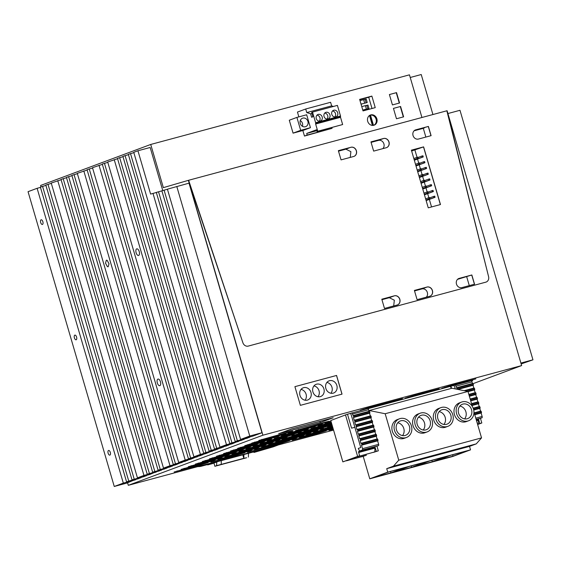 <?xml version="1.0" encoding="UTF-8"?>
<svg xmlns="http://www.w3.org/2000/svg" width="561" height="561" viewBox="0 0 561 561"><rect width="100%" height="100%" fill="white"/><g stroke="black" fill="none" stroke-linecap="round" stroke-linejoin="round"><path stroke-width="0.84" d="M294.904 386.655L336.565 375.449L342.028 394.131L300.366 405.344L294.904 386.655L336.509 375.47L341.972 394.145M333.171 393.163A6.494 5.687 -110.4 0 1 325.927 388.668A6.494 5.687 -110.4 0 1 329.083 380.849A6.494 5.687 -110.4 0 1 329.531 380.709A6.494 5.687 -110.4 0 1 336.768 385.197A6.494 5.687 -110.4 0 1 333.613 393.023A6.494 5.687 -110.4 0 1 333.171 393.163M320.233 396.641A6.494 5.687 -110.4 0 1 312.989 392.146A6.494 5.687 -110.4 0 1 316.145 384.327A6.494 5.687 -110.4 0 1 316.593 384.187A6.494 5.687 -110.4 0 1 323.837 388.682A6.494 5.687 -110.4 0 1 320.682 396.501A6.494 5.687 -110.4 0 1 320.233 396.641M307.295 400.126A6.494 5.687 -110.4 0 1 300.058 395.631A6.494 5.687 -110.4 0 1 303.213 387.812A6.494 5.687 -110.4 0 1 303.655 387.665A6.494 5.687 -110.4 0 1 310.899 392.16A6.494 5.687 -110.4 0 1 307.744 399.979A6.494 5.687 -110.4 0 1 307.295 400.126M330.92 393.254A6.494 5.687 69.6 0 0 331.796 386.767A6.494 5.687 69.6 0 0 326.895 382.434M317.982 396.732A6.494 5.687 69.6 0 0 318.858 390.246A6.494 5.687 69.6 0 0 313.957 385.912M305.044 400.217A6.494 5.687 69.6 0 0 305.92 393.731A6.494 5.687 69.6 0 0 301.019 389.397M521.632 365.583L447.103 110.72L488.589 276.657L446.844 110.79L188.629 180.27L242.899 342.771L188.37 180.34L262.899 435.203L521.632 365.583L473.119 383.64M485.812 282.162A4.811 4.215 69.6 0 0 486.142 282.057A4.811 4.215 69.6 0 0 488.589 276.657A4.811 4.215 69.6 0 1 486.142 282.057A4.811 4.215 69.6 0 1 485.812 282.162L248.264 346.088A4.811 4.215 69.6 0 1 242.899 342.771A4.811 4.215 69.6 0 0 248.264 346.088L485.812 282.162M41.03 186.848L40.616 185.453L150.727 144.458L163.349 187.64L188.37 180.34M262.899 435.203L128.301 485.314L333.557 430.084M128.301 485.314L127.564 482.776L135.453 479.494M167.43 189.253L161.87 190.803L235.164 441.458L247.387 438.169L249.47 437.047M45.897 185.382L40.378 187.094L126.576 481.885L138.798 478.596L140.881 477.474M61.1 179.723L51.233 183.054L137.438 477.839L149.661 474.55L156.084 471.815M92.586 167.998L87.067 169.71L173.272 464.501L185.495 461.212L187.57 460.09M102.361 164.359L92.495 167.69L178.7 462.481L190.922 459.186L197.346 456.451M107.789 162.339L102.27 164.05L188.468 458.842L200.698 455.553L202.773 454.431M122.992 156.68L117.473 158.391L203.671 453.183L215.894 449.894L217.977 448.772M51.324 183.363L45.806 185.074L132.003 479.865L144.233 476.57L146.309 475.455M66.528 177.704L61.009 179.415L147.206 474.199L159.429 470.91L161.512 469.795M161.884 190.873L156.316 192.423L229.737 443.478L241.959 440.189L244.035 439.067M156.337 192.493L150.607 194.085L137.936 150.769L150.166 147.48L162.753 190.544M137.936 150.769L133.756 152.326L219.961 447.117L232.184 443.828L238.607 441.086M117.565 158.7L107.698 162.031L193.903 456.815L206.125 453.526L212.549 450.792M133.848 152.641L128.329 154.345L214.533 449.137L226.756 445.848L228.839 444.726M87.158 170.025L77.292 173.349L163.496 468.14L175.719 464.852L182.143 462.11M77.383 173.658L71.864 175.369L158.069 470.16L170.292 466.871L172.374 465.749M240.592 439.431L167.416 189.183L189.015 183.159L261.994 432.727L252.815 436.142L240.592 439.431L249.764 436.016L261.994 432.727M71.955 175.684L66.436 177.395L152.634 472.18L164.864 468.891L166.94 467.769M128.42 154.661L122.901 156.372L209.099 451.156L221.329 447.867L223.404 446.752M278.635 433.765L291.503 428.976L333.171 417.763L320.303 422.552L278.635 433.765M471.647 380.821L472.692 380.54L471.682 380.912M330.759 420.526L346.873 414.397L368.079 408.485A6.01 2.889 74.9 0 1 368.514 409.726L368.977 411.311M368.156 408.667L471.57 380.631A6.01 2.889 74.9 0 1 472.011 381.88L472.474 383.465M284.301 433.758L258.838 440.462L289.728 431.732L292.786 431.058L284.301 433.758L284.147 433.239M320.969 423.885L295.507 430.596L326.404 421.865L329.454 421.192L320.969 423.885L320.822 423.366M277.239 436.381L251.777 443.092L282.674 434.361L285.724 433.688L277.239 436.381L277.092 435.862M313.915 426.514L288.445 433.225L319.342 424.495L322.4 423.814L313.915 426.514L313.76 425.995M247.773 445.041L278.67 436.311L253.2 443.022L244.722 445.722L247.773 445.041L247.66 444.642M284.448 435.175L315.338 426.444L289.876 433.155L281.391 435.848L284.448 435.175L284.329 434.775M263.123 441.64L237.661 448.344L268.558 439.621L271.608 438.94L263.123 441.64L262.976 441.121M299.798 431.774L274.329 438.478L305.226 429.747L308.284 429.074L299.798 431.774L299.644 431.255M256.068 444.27L230.606 450.974L261.496 442.243L264.554 441.57L256.068 444.27L255.914 443.744M292.737 434.396L267.274 441.107L298.172 432.377L301.222 431.704L292.737 434.396L292.59 433.877M249.007 446.893L223.544 453.604L254.442 444.873L257.492 444.2L249.007 446.893L248.86 446.374M285.682 437.026L260.213 443.737L291.11 435.006L294.167 434.326L285.682 437.026L285.528 436.507M241.952 449.522L216.49 456.226L247.38 447.503L250.437 446.822L241.952 449.522L241.798 449.003M278.621 439.656L253.158 446.36L284.055 437.636L287.106 436.956L278.621 439.656L278.473 439.137M234.891 452.152L209.428 458.856L240.325 450.125L243.376 449.452L234.891 452.152L234.743 451.633M271.566 442.285L246.097 448.989L276.994 440.259L280.051 439.586L271.566 442.285L271.412 441.759M227.836 454.775L202.374 461.486L233.264 452.755L236.321 452.082L227.836 454.775L227.682 454.256M264.504 444.908L239.042 451.619L269.939 442.888L272.99 442.215L264.504 444.908L264.357 444.389M220.775 457.404L195.312 464.115L226.209 455.385L229.26 454.705L220.775 457.404L220.627 456.885M257.45 447.538L231.981 454.242L262.878 445.518L265.935 444.838L257.45 447.538L257.296 447.019M213.72 460.034L188.258 466.738L219.148 458.014L222.205 457.334L213.72 460.034L213.566 459.515M250.388 450.167L224.926 456.871L255.823 448.141L258.873 447.468L250.388 450.167L250.241 449.649M206.658 462.664L181.196 469.368L212.093 460.637L215.144 459.964L206.658 462.664L206.511 462.145M243.334 452.79L217.864 459.501L248.761 450.771L251.819 450.097L243.334 452.79L243.179 452.271M199.604 465.286L174.141 471.997L205.031 463.267L208.089 462.594L199.604 465.286L199.45 464.767M236.272 455.42L210.81 462.131L241.707 453.4L244.757 452.72L236.272 455.42L236.125 454.901M363.465 409.537L402.51 398.619L368.893 407.517L360.407 410.217L363.465 409.537L363.346 409.137M331.151 421.879L325.121 423.352L331.011 421.388M331.2 422.033L318.059 425.981L331.348 422.552M331.551 423.225L311.004 428.611L331.397 422.706M331.747 423.906L303.943 431.241L331.593 423.38M309.328 432.847L275.71 441.752L314.756 430.827L317.814 430.154L309.328 432.847L309.174 432.328M302.267 435.476L268.656 444.375L307.701 433.457L310.752 432.776L302.267 435.476L302.12 434.957M295.212 438.106L261.594 447.005L300.64 436.086L303.697 435.406L295.212 438.106L295.058 437.587M288.151 440.736L254.54 449.634L293.585 438.709L296.636 438.036L288.151 440.736L288.003 440.21M281.096 443.358L247.478 452.257L286.524 441.339L289.581 440.666L281.096 443.358L280.942 442.839M444.957 387.609L475.854 378.885L450.385 385.589L441.9 388.289L444.957 387.609L444.838 387.209M408.282 397.476L439.179 388.752L413.716 395.456L405.231 398.156L408.282 397.476L408.17 397.076M332.336 425.932L327.589 427.061L332.203 425.469M332.533 426.605L320.534 429.691L332.385 426.087M332.736 427.279L313.473 432.314L332.582 426.76M331.733 427.72L331.881 428.239L306.418 434.943L332.778 427.433M331.881 428.239L332.932 427.952M324.672 430.343L324.826 430.862L302.414 436.893L299.357 437.573L307.842 434.873L332.996 428.183M324.826 430.862L333.038 428.323M333.325 429.305L328.97 430.329L333.192 428.856M317.764 433.492L292.302 440.203L323.192 431.472L326.25 430.792L317.764 433.492L317.617 432.973M317.365 428.085L298.312 433.309L317.365 428.085M291.867 435.722L331.789 424.06M325.555 425.736L331.881 424.361M325.639 426.044L301.762 433.492L291.937 435.96M304.805 433.274L323.445 428.078L304.777 433.183M312.617 430.28L281.966 439.396L326.621 426.619L331.621 425.035L320.001 427.896L312.617 430.28M421.935 117.494L409.46 74.837L150.727 144.458M393.696 305.955L394.327 300.191L389.32 297.709L394.313 295.85L381.796 299.216L394.313 295.85A4.811 4.215 -110.4 0 1 399.67 299.146A4.811 4.215 -110.4 0 1 397.398 304.953M471.843 274.974L459.214 278.375A4.811 4.215 69.6 0 0 458.884 278.48A4.811 4.215 69.6 0 0 456.542 284.273A4.811 4.215 69.6 0 0 461.906 287.604L474.543 284.203L471.843 274.974L459.101 278.417L471.731 275.016L474.431 284.231L471.731 275.016L457.531 279.357M370.954 141.898L383.472 138.532L370.954 141.898L373.647 151.112L386.284 147.718A4.811 4.215 69.6 0 0 386.606 147.613A4.811 4.215 69.6 0 0 388.948 141.821A4.811 4.215 69.6 0 0 383.584 138.49L370.954 141.891M338.409 150.839L350.877 147.298A4.811 4.215 -110.4 0 1 356.228 150.6A4.811 4.215 -110.4 0 1 353.956 156.4M428.401 126.428L415.771 129.829A4.811 4.215 69.6 0 0 415.442 129.935A4.811 4.215 69.6 0 0 413.106 135.727A4.811 4.215 69.6 0 0 418.471 139.051L431.1 135.657L428.401 126.428L415.666 129.864L428.295 126.47L430.988 135.685L428.295 126.47L414.705 130.306M423.611 146.877L411.388 150.166L428.253 207.829L440.476 204.541L423.611 146.877L411.395 150.173L423.506 146.919L440.364 204.569L423.506 146.919L411.634 150.993M426.297 297.183A4.811 4.215 69.6 0 0 426.921 291.418A4.811 4.215 69.6 0 0 421.914 288.936L426.914 287.078L414.39 290.444L426.914 287.078A4.811 4.215 -110.4 0 1 432.265 290.374A4.811 4.215 -110.4 0 1 429.992 296.18M127.592 482.881L114.255 486.471L123.322 483.098L135.545 479.809M123.322 483.098L37.117 188.307L40.462 187.409M37.117 188.307L28.05 191.68L114.255 486.471M235.164 441.458L249.561 437.356M164.085 190.151L237.331 440.644M42.545 186.287L128.75 481.072L140.972 477.783M126.576 481.885L128.75 481.072M57.748 180.628L143.953 475.412L156.175 472.124M137.438 477.839L143.953 475.412M173.272 464.501L187.662 460.399M89.241 168.903L175.439 463.688M178.7 462.481L185.214 460.055L197.437 456.766M99.009 165.264L185.214 460.055M104.437 163.244L190.642 458.028L202.865 454.74M188.468 458.842L190.642 458.028M203.671 453.183L218.068 449.081M119.64 157.585L205.845 452.369M132.003 479.865L146.4 475.763M47.973 184.267L134.177 479.052M147.206 474.199L161.603 470.104M63.176 178.601L149.38 473.393M229.737 443.478L244.126 439.382M158.539 191.771L231.903 442.671M219.961 447.117L226.476 444.691L238.698 441.402M152.992 193.391L226.476 444.691M114.213 159.605L200.417 454.396L212.64 451.1M193.903 456.815L200.417 454.396M130.503 153.539L216.7 448.33L228.93 445.041M214.533 449.137L216.7 448.33M163.496 468.14L170.011 465.714L182.234 462.425M83.806 170.923L170.011 465.714M158.069 470.16L172.465 466.065M74.038 174.562L160.236 469.354M176.785 186.448L249.764 436.016M152.634 472.18L167.031 468.084M68.603 176.582L154.808 471.373M125.068 155.558L211.273 450.35L223.495 447.061M209.099 451.156L211.273 450.35M319.938 421.325L320.303 422.552M310.85 429.691L310.955 430.07M301.622 433.022L301.762 433.492M521.148 363.942L532.95 359.818L459.985 110.293L447.93 113.539M532.95 359.818L520.896 363.058M410.231 77.488L421.227 74.529L432.931 114.535M381.936 299.693L389.32 297.709M466.738 276.875L469.291 285.612M371.003 142.066L381.725 139.184L371.059 142.256M382.861 148.637A4.811 4.215 69.6 0 0 383.486 142.873A4.811 4.215 69.6 0 0 378.479 140.39L379.755 139.71M350.26 157.41L350.884 151.645L345.885 149.163L349.124 147.95M424.579 127.649L423.303 128.329L425.855 137.066M431.549 206.946L429.347 199.421M428.849 197.717L427.657 193.65M427.159 191.953L425.974 187.886M425.476 186.182L424.284 182.122M423.793 180.418L422.601 176.35M422.103 174.653L420.911 170.586M420.42 168.882L419.228 164.822M418.73 163.118L417.545 159.051M417.047 157.353L414.93 150.11M414.53 290.921L421.914 288.936M371.866 96.099L375.239 107.628L363.016 110.924L359.643 99.388L371.866 96.099L368.717 97.27L372.006 108.504M396.529 92.621L389.397 94.543L392.434 104.921L399.565 103L396.529 92.621L389.404 94.564M400.575 106.464L393.443 108.378L396.48 118.757L403.611 116.842L400.575 106.464L393.45 108.406M367.707 121.33A5.414 4.74 69.6 0 0 374.18 125.166A5.414 4.74 69.6 0 0 376.873 118.862A5.414 4.74 69.6 0 0 370.4 115.019A5.414 4.74 69.6 0 0 367.707 121.33M41.844 224.358A2.419 1.164 -105.1 0 0 42.398 224.463A2.419 1.164 -105.1 0 0 43.008 222.359A2.419 1.164 -105.1 0 0 41.696 219.898A2.419 1.164 -105.1 0 0 41.142 219.793A2.419 1.164 -105.1 0 0 40.532 221.897A2.419 1.164 -105.1 0 0 41.844 224.358M75.419 335.226A2.419 1.164 -105.1 0 0 74.865 335.12A2.419 1.164 -105.1 0 0 74.262 337.224A2.419 1.164 -105.1 0 0 75.567 339.693A2.419 1.164 -105.1 0 0 76.121 339.798A2.419 1.164 -105.1 0 0 76.731 337.694A2.419 1.164 -105.1 0 0 75.419 335.226M109.15 450.56A2.419 1.164 -105.1 0 0 108.589 450.455A2.419 1.164 -105.1 0 0 107.985 452.559A2.419 1.164 -105.1 0 0 109.29 455.027A2.419 1.164 -105.1 0 0 109.851 455.132A2.419 1.164 -105.1 0 0 110.454 453.029A2.419 1.164 -105.1 0 0 109.15 450.56M158.784 379.215A3.429 1.648 -105.1 0 0 157.999 379.068A3.429 1.648 -105.1 0 0 157.136 382.048A3.429 1.648 -105.1 0 0 158.987 385.54A3.429 1.648 -105.1 0 0 159.78 385.688A3.429 1.648 -105.1 0 0 160.635 382.707A3.429 1.648 -105.1 0 0 158.784 379.215M137.564 249A3.429 1.648 -105.1 0 0 136.772 248.853A3.429 1.648 -105.1 0 0 135.916 251.833A3.429 1.648 -105.1 0 0 137.768 255.318A3.429 1.648 -105.1 0 0 138.553 255.472A3.429 1.648 -105.1 0 0 139.416 252.492A3.429 1.648 -105.1 0 0 137.564 249M107.158 260.318L109.009 263.81L108.154 266.791L107.361 266.643L105.51 263.151L106.373 260.171L107.158 260.318M371.094 142.375L378.479 140.39M347.161 148.483L338.465 151.028M338.5 151.147L345.885 149.163M424.53 127.873L414.277 130.629M414.088 130.804L423.303 128.329M399.285 103.077L396.255 92.719M403.331 116.919L400.309 106.562M373.773 125.292A5.414 4.74 69.6 0 0 376.073 119.156A5.414 4.74 69.6 0 0 370.491 115.096L369.944 115.3L372.904 125.426M372.406 125.419L369.503 115.489M370.491 115.096L373.486 125.355M359.734 99.69L368.717 97.27M362.799 110.18L368.984 108.518L367.974 105.061L365.421 105.749M361.046 104.185L367.231 102.523L366.221 99.059L363.668 99.746M367.974 105.061L365.456 105.847M367.869 108.82L366.887 105.461M366.221 99.059L363.703 99.851M366.116 102.824L365.134 99.465M361.018 104.08L363.563 103.512M364.65 103.105L363.64 99.648L360.008 100.622M361.761 106.618L365.393 105.643L366.403 109.1L362.771 110.082M366.403 109.1L365.316 109.507M416.809 157.417L417.826 157.143L418.162 158.293L417.146 158.567L416.809 157.417L413.836 158.525M414.172 159.675L417.146 158.567M414.2 159.773L418.162 158.293M418.492 163.181L419.509 162.907L419.852 164.064L418.829 164.338L418.492 163.181L415.519 164.289M415.855 165.446L418.829 164.338M415.883 165.537L419.852 164.064M420.182 168.952L421.199 168.672L421.535 169.829L420.519 170.102L420.182 168.952L417.209 170.053M417.545 171.21L420.519 170.102M417.573 171.301L421.535 169.829M421.865 174.716L422.882 174.443L423.218 175.593L422.202 175.866L421.865 174.716L418.892 175.824M419.228 176.974L422.202 175.866M419.256 177.073L423.218 175.593M423.555 180.481L424.572 180.207L424.908 181.364L423.892 181.638L423.555 180.481L420.582 181.589M420.918 182.746L423.892 181.638M420.946 182.837L424.908 181.364M425.238 186.252L426.255 185.971L426.591 187.129L425.575 187.402L425.238 186.252L422.265 187.353M422.601 188.51L425.575 187.402M422.629 188.601L426.591 187.129M426.928 192.016L427.945 191.743L428.281 192.893L427.265 193.166L426.928 192.016L423.955 193.124M424.291 194.274L427.265 193.166M424.319 194.372L428.281 192.893M428.611 197.781L429.628 197.507L429.964 198.664L428.948 198.938L428.611 197.781L425.638 198.889M425.974 200.046L428.948 198.938M426.002 200.137L429.964 198.664M421.9 156.042L422.917 155.769L423.253 156.926L422.237 157.199L421.9 156.042L417.938 157.522M414.313 160.151L422.237 157.199M423.253 156.926L414.334 160.222M423.583 161.813L424.607 161.54L424.943 162.69L423.927 162.963L423.583 161.813L419.621 163.286M415.996 165.916L423.927 162.963M424.943 162.69L416.017 165.986M425.273 167.578L426.29 167.304L426.626 168.454L425.61 168.735L425.273 167.578L421.311 169.057M417.686 171.68L425.61 168.735M426.626 168.454L417.707 171.757M426.956 173.342L427.98 173.069L428.316 174.226L427.3 174.499L426.956 173.342L422.994 174.822M419.369 177.451L427.3 174.499M428.316 174.226L419.39 177.521M428.646 179.113L429.663 178.84L429.999 179.99L428.983 180.263L428.646 179.113L424.684 180.586M421.059 183.216L428.983 180.263M429.999 179.99L421.08 183.286M430.329 184.878L431.353 184.604L431.69 185.754L430.666 186.035L430.329 184.878L426.367 186.357M422.742 188.98L430.666 186.035M431.69 185.754L422.763 189.057M432.019 190.642L433.036 190.368L433.373 191.525L432.356 191.799L432.019 190.642L428.057 192.121M424.425 194.751L432.356 191.799M433.373 191.525L424.446 194.821M433.702 196.413L434.726 196.14L435.063 197.29L434.039 197.563L433.702 196.413L429.74 197.886M426.115 200.515L434.039 197.563M435.063 197.29L426.136 200.586M458.828 278.501A4.811 4.215 -110.4 0 1 459.101 278.417L458.561 278.614M381.725 139.184L383.472 138.532A4.811 4.215 -110.4 0 1 388.829 141.828A4.811 4.215 -110.4 0 1 386.557 147.627M415.392 129.956A4.811 4.215 -110.4 0 1 415.666 129.864L415.771 129.829M384.488 308.431L397.125 305.037A4.811 4.215 69.6 0 0 397.454 304.932A4.811 4.215 69.6 0 0 399.79 299.139A4.811 4.215 69.6 0 0 394.425 295.808L381.796 299.209L384.488 308.431M353.682 156.484A4.811 4.215 69.6 0 0 354.012 156.379A4.811 4.215 69.6 0 0 356.347 150.586A4.811 4.215 69.6 0 0 350.983 147.263L338.353 150.657L341.053 159.885L353.682 156.484M417.089 299.665L429.719 296.264A4.811 4.215 69.6 0 0 430.049 296.159A4.811 4.215 69.6 0 0 432.384 290.367A4.811 4.215 69.6 0 0 427.019 287.036L414.39 290.437L417.089 299.665M204.127 464.915A14.432 12.644 69.6 0 0 205.656 464.613L276.959 445.427A14.432 12.644 69.6 0 0 277.947 445.111A14.432 12.644 69.6 0 0 278.424 444.922M197.844 466.605A14.432 12.644 69.6 0 0 201.308 466.233L205.656 464.613M201.308 466.233L211.497 463.491L207.696 464.908L212.282 463.674L218.25 461.451L260.016 450.21L254.042 452.432L272.618 447.04A14.432 12.644 69.6 0 0 273.6 446.724L277.947 445.111M253.586 451.942L254.042 452.432M242.794 454.845L243.811 458.323L221.195 464.41L221.315 460.623M216.721 462.019L216.616 465.644L214.877 466.289L246.658 457.734L243.811 458.323L243.93 454.536M214.877 466.289L213.93 463.056M216.616 465.644L221.195 464.41M248.397 457.089L248.509 453.302M473.954 411.921L481.548 437.896L398.759 460.174L385.176 413.738L467.972 391.459L472.39 406.564M440.869 407.644L438.695 408.45A9.979 8.745 69.6 0 0 433.849 420.47A9.979 8.745 69.6 0 0 444.978 427.377A9.979 8.745 69.6 0 0 445.658 427.159L447.832 426.353A9.979 8.745 69.6 0 0 452.685 414.334A9.979 8.745 69.6 0 0 441.549 407.426A9.979 8.745 69.6 0 0 440.869 407.644A9.979 8.745 69.6 0 0 436.016 419.663A9.979 8.745 69.6 0 0 447.152 426.57A9.979 8.745 69.6 0 0 447.832 426.353M399.474 418.779L397.307 419.593A9.979 8.745 69.6 0 0 392.455 431.612A9.979 8.745 69.6 0 0 403.583 438.52A9.979 8.745 69.6 0 0 404.271 438.295L406.437 437.489A9.979 8.745 69.6 0 0 411.29 425.469A9.979 8.745 69.6 0 0 400.161 418.562A9.979 8.745 69.6 0 0 399.474 418.779A9.979 8.745 69.6 0 0 394.628 430.799A9.979 8.745 69.6 0 0 405.757 437.706A9.979 8.745 69.6 0 0 406.437 437.489M420.182 413.212L418.008 414.018A9.979 8.745 69.6 0 0 413.155 426.037A9.979 8.745 69.6 0 0 424.291 432.945A9.979 8.745 69.6 0 0 424.972 432.727L427.145 431.921A9.979 8.745 69.6 0 0 431.998 419.901A9.979 8.745 69.6 0 0 420.862 412.994A9.979 8.745 69.6 0 0 420.182 413.212A9.979 8.745 69.6 0 0 415.329 425.231A9.979 8.745 69.6 0 0 426.458 432.138A9.979 8.745 69.6 0 0 427.145 431.921M461.57 402.076L459.403 402.882A9.979 8.745 69.6 0 0 454.55 414.902A9.979 8.745 69.6 0 0 465.679 421.809A9.979 8.745 69.6 0 0 466.366 421.592L468.54 420.778A9.979 8.745 69.6 0 0 473.386 408.759A9.979 8.745 69.6 0 0 462.257 401.851A9.979 8.745 69.6 0 0 461.57 402.076A9.979 8.745 69.6 0 0 456.724 414.095A9.979 8.745 69.6 0 0 467.853 421.002A9.979 8.745 69.6 0 0 468.54 420.778M467.972 391.459L451.97 388.24A3.604 1.732 74.9 0 1 450.294 386.564M385.176 413.738L369.173 410.519A3.604 1.732 74.9 0 1 368.689 410.315M345.492 414.909L357.623 456.388L359.657 455.841L358.451 451.717L375.078 447.243L376.284 451.367L378.317 450.82L376.978 446.226M378.317 450.82L373.563 452.355M361.48 456.752L366.27 455.308L366.01 454.424M366.27 455.308L361.515 456.864M363.219 456.409L369.769 478.813L452.566 456.535L470.539 449.845L469.522 446.381L476.254 443.877L393.457 466.156L386.725 468.666L387.742 472.124L369.769 478.813M398.759 460.174L393.457 466.156M481.548 437.896L476.254 443.877M386.725 468.666L469.522 446.381M387.742 472.124L470.539 449.845M432.314 461.738L415.498 466.261L429.985 460.869L446.801 456.345L432.314 461.738L431.893 460.357M453.015 456.17L436.199 460.693L450.686 455.294L467.502 450.771L453.015 456.17L452.601 454.782M390.919 472.874L405.407 467.481L388.591 472.004L374.103 477.404L390.919 472.874L390.505 471.492M411.62 467.306L426.108 461.913L409.299 466.436L394.811 471.829L411.62 467.306L411.206 465.925M330.724 420.406L342.855 461.885L359.657 455.841M364.229 455.855L363.97 454.971M376.284 451.367L373.57 452.376M347.49 414.228L351.565 428.162L354.84 427.279M476.317 420L478.568 419.397L476.408 420.308M480.468 418.373L481.815 422.973L479.774 423.52L478.568 419.397M450.981 386.382L451.465 388.023M442.208 409.663A7.651 6.704 69.6 0 0 441.682 409.832A7.651 6.704 69.6 0 0 437.966 419.039A7.651 6.704 69.6 0 0 446.493 424.333A7.651 6.704 69.6 0 0 447.019 424.165A7.651 6.704 69.6 0 0 450.735 414.958A7.651 6.704 69.6 0 0 442.208 409.663M400.813 420.799A7.651 6.704 69.6 0 0 400.288 420.967A7.651 6.704 69.6 0 0 396.571 430.182A7.651 6.704 69.6 0 0 405.105 435.469A7.651 6.704 69.6 0 0 405.624 435.308A7.651 6.704 69.6 0 0 409.348 426.094A7.651 6.704 69.6 0 0 400.813 420.799M425.806 429.901A7.651 6.704 69.6 0 0 426.332 429.733A7.651 6.704 69.6 0 0 430.049 420.519A7.651 6.704 69.6 0 0 421.514 415.231A7.651 6.704 69.6 0 0 420.995 415.399A7.651 6.704 69.6 0 0 417.279 424.607A7.651 6.704 69.6 0 0 425.806 429.901M467.201 418.765A7.651 6.704 69.6 0 0 467.727 418.597A7.651 6.704 69.6 0 0 471.443 409.383A7.651 6.704 69.6 0 0 462.909 404.088A7.651 6.704 69.6 0 0 462.383 404.257A7.651 6.704 69.6 0 0 458.667 413.471A7.651 6.704 69.6 0 0 467.201 418.765M479.774 423.52L477.558 424.242M481.815 422.973L477.642 424.523M357.623 456.388L342.855 461.885M375.078 447.243L358.542 452.026M443.912 424.453A7.651 6.704 69.6 0 0 444.985 416.76A7.651 6.704 69.6 0 0 439.144 411.648M402.518 435.588A7.651 6.704 69.6 0 0 403.597 427.896A7.651 6.704 69.6 0 0 397.749 422.784M423.225 430.021A7.651 6.704 69.6 0 0 424.298 422.328A7.651 6.704 69.6 0 0 418.457 417.209M464.613 418.885A7.651 6.704 69.6 0 0 465.693 411.192A7.651 6.704 69.6 0 0 459.845 406.073M453.926 385.54A4.088 1.964 74.9 0 1 454.88 387.616L455.259 388.906M455.476 384.965A6.01 2.889 74.9 0 1 455.918 386.206L457.369 389.327M476.548 420.785L478.421 420.28L478.295 424.046M476.429 420.385L478.309 419.88L478.421 420.28M474.774 414.726L481.114 413.015L482.13 416.479A1.199 0.575 74.9 0 1 481.92 417.833L476.219 419.656M474.627 414.214L481.527 412.356L481.114 413.015M481.527 412.356L480.91 411.052L474.227 412.847L480.91 411.052M473.729 410.028L479.767 408.408L480.567 411.143M473.61 409.509L480.174 407.742L479.767 408.408M480.174 407.742L479.564 406.437L473.168 408.156L479.564 406.437M472.074 405.498L478.421 403.794L479.22 406.529M471.927 404.986L478.828 403.128L478.421 403.794M478.828 403.128L478.217 401.823L471.528 403.618L478.217 401.823M470.581 400.372L477.474 398.513L477.397 399.06L470.721 400.856L477.067 399.18L477.867 401.914M477.474 398.513L476.864 397.209L470.181 399.011L476.864 397.209M469.382 396.269L475.721 394.565L476.52 397.3M469.227 395.757L476.128 393.899L475.721 394.565M476.128 393.899L475.518 392.595L468.828 394.397L475.518 392.595M468.028 391.655L474.368 389.951L475.174 392.686M467.25 391.312L474.781 389.285L474.368 389.951M474.781 389.285L474.164 387.981L464.122 390.687L474.164 387.981M457.846 389.425L473.021 385.337L473.821 388.072M457.334 389.004L473.428 384.678L473.021 385.337M473.428 384.678L472.818 383.366L456.731 387.7L472.818 383.366M350.436 413.394A4.088 1.964 74.9 0 1 351.389 415.47L360.765 447.531L358.269 448.456L359.58 451.037L378.43 445.679A1.199 0.575 74.9 0 0 378.633 444.326L377.623 440.869L361.529 445.196L362.539 448.66A1.199 0.575 74.9 0 1 362.336 450.013L359.58 451.037M364.075 455.89L346.347 460.826L362.441 456.493L364.075 455.89L363.816 455.013M357.098 456.822L374.804 451.893L357.091 456.794M358.577 452.145L358.837 452.461L374.93 448.127L374.804 451.893M358.837 452.461L358.816 452.965M358.717 452.061L374.811 447.734L374.93 448.127M361.529 445.196L361.936 444.536L378.03 440.203L377.623 440.869M378.03 440.203L377.42 438.898L361.326 443.225L361.663 443.611L377.763 439.284M361.936 444.536L361.663 443.611M351.985 412.812A6.01 2.889 74.9 0 1 352.42 414.06L353.844 416.858L353.43 417.517L354.243 420.287L354.924 420.547L354.783 422.131L355.59 424.901L356.27 425.161L356.13 426.746L356.943 429.516L357.616 429.775L357.89 430.694L357.483 431.36L358.29 434.123L358.97 434.382L358.83 435.974L359.636 438.737L360.316 438.997L360.59 439.922L360.176 440.588L360.989 443.351L377.42 438.898M360.176 440.588L376.27 436.255L377.076 438.99M360.59 439.922L376.683 435.588L376.27 436.255M376.683 435.588L376.059 434.284L359.987 438.611M358.83 435.974L374.923 431.64L375.723 434.375M359.236 435.308L375.33 430.974L374.923 431.64M375.33 430.974L374.72 429.67L358.633 433.997L374.72 429.67M357.483 431.36L373.577 427.026L374.376 429.761M357.89 430.694L373.984 426.367L373.577 427.026M373.984 426.367L373.374 425.056L357.287 429.389L373.374 425.056M356.13 426.746L372.224 422.412L373.023 425.154M356.537 426.08L372.637 421.753L372.224 422.412M372.637 421.753L372.02 420.441L355.94 424.775M354.783 422.131L370.877 417.798L371.677 420.54M355.19 421.465L371.284 417.139L370.877 417.798M371.284 417.139L370.66 415.834L354.587 420.161L370.674 415.834M353.43 417.517L369.531 413.191L370.33 415.925M353.844 416.858L369.937 412.524L369.531 413.191M369.937 412.524L369.32 411.22L353.241 415.547M296.895 117.403L306.678 114.774L310.45 127.691L300.675 130.32L296.895 117.403L289.294 120.229L293.073 133.153L302.849 130.517L304.469 136.057L307.183 135.047L306.713 133.427L316.818 130.713M307.905 121.407A4.509 3.955 69.6 0 0 302.512 118.21A4.509 3.955 69.6 0 0 300.261 123.462A4.509 3.955 69.6 0 0 305.654 126.66A4.509 3.955 69.6 0 0 307.905 121.407M307.183 135.047L332.084 128.343L304.469 136.057M298.866 116.877L297.456 112.067L305.71 108.995L330.604 102.291L331.649 105.868L306.755 112.572L310.612 113.834L311.621 117.277L312.926 116.793L311.643 112.41L312.512 112.088L315.619 122.698A0.736 0.351 74.9 0 1 315.626 123.357L340.527 116.66A0.736 0.351 74.9 0 0 340.534 117.319L315.64 124.016L317.75 131.239L317.049 131.498L316.537 129.773L306.713 133.427M310.45 127.691L302.849 130.517M300.675 130.32L293.073 133.153M334.756 116.997A3.485 3.057 69.6 0 0 335.485 113.631A3.485 3.057 69.6 0 0 333.08 111.078A3.485 3.057 69.6 0 0 332.512 110.973M326.993 119.079A3.485 3.057 69.6 0 0 327.722 115.72A3.485 3.057 69.6 0 0 325.317 113.168A3.485 3.057 69.6 0 0 324.749 113.063M319.23 121.169A3.485 3.057 69.6 0 0 319.959 117.81A3.485 3.057 69.6 0 0 317.554 115.257A3.485 3.057 69.6 0 0 316.986 115.145M334.188 116.884A3.485 3.057 69.6 0 0 335.962 116.835A3.485 3.057 69.6 0 0 337.841 113.483A3.485 3.057 69.6 0 0 335.303 110.251A3.485 3.057 69.6 0 0 333.529 110.3A3.485 3.057 69.6 0 0 331.656 113.652A3.485 3.057 69.6 0 0 334.188 116.884M327.54 112.34A3.485 3.057 69.6 0 0 325.766 112.389A3.485 3.057 69.6 0 0 323.893 115.741A3.485 3.057 69.6 0 0 326.425 118.974A3.485 3.057 69.6 0 0 328.199 118.925A3.485 3.057 69.6 0 0 330.078 115.573A3.485 3.057 69.6 0 0 327.54 112.34M319.777 114.43A3.485 3.057 69.6 0 0 318.003 114.479A3.485 3.057 69.6 0 0 316.131 117.831A3.485 3.057 69.6 0 0 318.662 121.064A3.485 3.057 69.6 0 0 320.436 121.015A3.485 3.057 69.6 0 0 322.316 117.663A3.485 3.057 69.6 0 0 319.777 114.43M332.084 128.343L331.839 127.522M317.75 131.239L342.645 124.542L317.049 131.498M342.645 124.542L340.534 117.319M315.64 124.016A0.736 0.351 74.9 0 1 315.626 123.357M312.512 112.088L337.406 105.391L340.513 116.001A0.736 0.351 74.9 0 1 340.527 116.66M305.71 108.995L306.755 112.572M331.649 105.868L333.444 106.457M311.951 113.469L310.612 113.834M312.715 116.078A5.294 4.635 69.6 0 0 312.442 116.969M302.435 126.323A4.509 3.955 69.6 0 0 302.47 123.427A4.509 3.955 69.6 0 0 300.296 120.573M261.777 439.389L261.889 439.789M298.445 429.516L298.564 429.915M254.715 442.012L254.834 442.412M291.383 432.145L291.503 432.545M270.03 438.492L270.185 439.011M306.706 428.625L306.853 429.144M240.599 447.271L240.718 447.671M277.267 437.405L277.386 437.804M233.544 449.901L233.656 450.294M270.213 440.027L270.332 440.427M226.483 452.524L226.602 452.923M263.151 442.657L263.27 443.057M219.428 455.153L219.54 455.553M256.096 445.287L256.216 445.686M212.367 457.783L212.486 458.183M249.035 447.916L249.154 448.309M205.312 460.406L205.424 460.805M241.98 450.539L242.1 450.939M198.25 463.035L198.37 463.435M234.919 453.169L235.038 453.568M191.196 465.665L191.308 466.065M227.864 455.798L227.983 456.198M184.134 468.295L184.253 468.694M220.803 458.421L220.922 458.821M177.08 470.917L177.192 471.317M213.748 461.051L213.867 461.451M393.871 400.799L394.025 401.318M328.059 422.279L328.178 422.678M320.997 424.908L321.116 425.308M313.943 427.531L314.062 427.931M306.881 430.161L307 430.56M278.649 440.673L278.768 441.072M271.594 443.302L271.713 443.702M264.533 445.932L264.652 446.325M257.478 448.555L257.597 448.954M250.416 451.184L250.536 451.584M467.215 381.059L467.369 381.578M430.546 390.926L430.694 391.445M330.527 425.981L330.646 426.381M323.473 428.611L323.592 429.011M316.411 431.241L316.53 431.64M309.356 433.87L309.476 434.27M302.295 436.493L302.414 436.893M331.909 429.256L332.028 429.656M295.24 439.123L295.359 439.522M310.759 429.719L310.864 430.077M301.033 433.183L301.138 433.541M318.9 428.239L319.027 428.667M316.222 429.067L316.334 429.445M415.126 130.068L415.666 129.864M272.618 447.04L276.959 445.427M369.173 410.519L451.97 388.24M476.142 419.39L481.92 417.833M475.784 418.183L482.13 416.479M474.767 414.691L481.443 412.896M474.354 413.289L481.254 411.43M473.722 410L480.09 408.282M473.33 408.59L479.907 406.816M472.067 405.47L478.743 403.668M471.654 404.06L478.554 402.202M470.307 399.446L477.208 397.595M469.368 396.241L476.044 394.446M468.961 394.839L475.861 392.981M468.021 391.627L474.697 389.832M465.132 390.891L474.508 388.366M457.769 389.411L473.351 385.218M457.068 388.086L473.161 383.752M455.918 386.206L472.011 381.88M362.336 450.013L378.43 445.679M362.539 448.66L378.633 444.326M361.852 445.076L377.946 440.743M360.506 440.462L376.599 436.135M360.316 438.997L376.41 434.67M359.152 435.848L375.253 431.521M358.97 434.382L375.064 430.056M357.806 431.234L373.899 426.907M357.616 429.775L373.71 425.441M356.459 426.626L372.553 422.293M356.27 425.161L372.364 420.827M355.106 422.012L371.2 417.679M354.924 420.547L371.017 416.213M353.76 417.398L369.853 413.064M353.57 415.932L369.664 411.599M352.42 414.06L368.514 409.726M315.619 122.698L340.513 116.001M359.973 438.618L376.066 434.284M355.926 424.775L372.02 420.441M353.227 415.547L369.32 411.22"/></g></svg>
